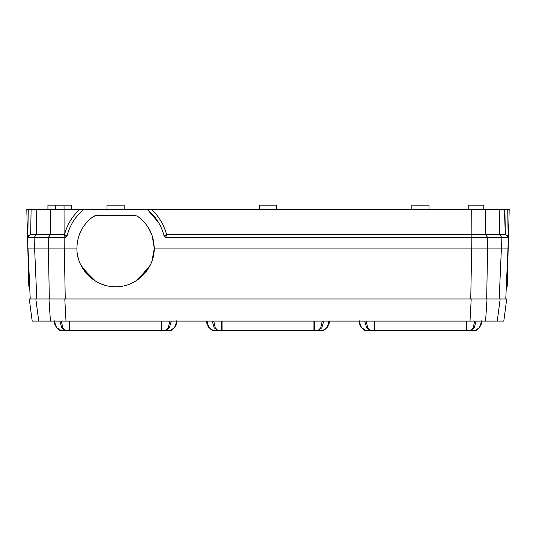 <?xml version="1.0" encoding="UTF-8"?>
<svg xmlns="http://www.w3.org/2000/svg" width="536" height="536" viewBox="0 0 536 536"><rect width="100%" height="100%" fill="white"/><g stroke="black" fill="none" stroke-linecap="round" stroke-linejoin="round"><path stroke-width="0.8" d="M411.849 209.442L411.849 205.147L429.028 205.147L429.028 209.442M158.623 222.628L147.326 209.442C155.782 216.511 161.376 225.375 164.117 236.048L165.785 237.354L508.47 237.354L509.2 209.442L26.8 209.442L27.497 236.048L26.954 215.452M47.925 209.442L47.925 205.147L64.032 205.147L64.106 237.354L48.401 237.354L50.444 234.56L64.501 234.56C67.154 224.772 72.172 216.397 79.556 209.442M28.274 209.442L27.778 237.354L30.646 234.58L31.108 209.442L30.666 234.56L27.53 237.354L28.797 285.708L27.497 236.048L30.666 234.56L50.444 234.56L50.625 209.442M67.007 236.048C69.74 225.375 75.342 216.504 83.797 209.442C75.342 216.511 69.74 225.375 67.007 236.048L64.501 234.56L65.338 237.354L66.92 236.302M93.626 216.269L92.413 217.14L96.145 215.452L134.971 215.452L137.404 216.202L134.971 215.452L96.145 215.452L93.72 216.202C82.872 224.068 77.271 234.701 76.916 248.088L27.812 248.088M137.404 216.202C148.244 224.068 153.852 234.701 154.207 248.088C153.825 234.708 148.224 224.082 137.404 216.202L138.616 217.073M471.861 237.354L471.74 248.088L154.207 248.088L152.291 236.081M65.761 237.301L27.53 237.354M151.561 209.442C158.944 216.397 163.962 224.772 166.616 234.56L164.117 236.048L164.706 236.972M471.714 209.442L471.894 234.56L166.616 234.56L165.785 237.354M471.894 237.354L471.894 234.56L485.556 234.56L487.599 237.354M499.237 209.442L499.673 234.56L485.556 234.56L485.375 209.442M499.673 234.56L505.334 234.56L508.222 237.354L508.162 236.048L505.334 234.56L508.222 237.354L501.716 237.354L499.673 234.56M504.389 209.442L505.334 234.56L504.892 209.442M504.57 209.442L504.678 215.64M505.093 220.879L504.718 216.584M507.726 209.442L508.162 236.048L508.503 236.048L509.046 215.452M508.47 237.354L507.177 286.733L508.222 237.354M483.78 209.442L483.78 205.147L468.752 205.147L468.752 209.442M259.411 209.442L259.411 205.147L276.589 205.147L276.589 209.442M106.972 209.442L106.972 205.147L124.151 205.147L124.151 209.442M64.032 205.147L71.543 205.147L71.543 209.442M28.83 236.343L27.778 237.354L34.284 237.354L36.327 234.56L36.763 209.442M29.962 235.244L30.592 234.634M471.74 248.088L508.188 248.088M141.102 219.083L142.455 220.336L141.102 219.083M506.051 235.257L505.334 234.56M152.438 236.537L154.207 248.088C154.737 268.737 136.211 287.269 115.562 286.733L115.568 286.733C94.906 287.269 76.38 268.737 76.916 248.088C77.291 234.708 82.899 224.082 93.72 216.202L93.713 216.209M118.175 286.646L118.811 286.599M138.141 279.45L150.147 265.333M151.983 261.012L154.194 248.979M113.022 286.653L112.138 286.586M91.643 278.445L80.862 265.112M78.685 259.652L77.579 255.216M147.601 226.48L152.217 235.853M90.088 219.023L88.842 220.169M496.035 298.974L496.557 298.974M39.965 298.974L39.443 298.974M48.401 248.088L64.327 248.088L48.401 248.088L49.325 298.974L471.211 298.974L470.005 321.091L503.8 321.091L506.714 298.974L471.211 298.974L486.675 298.974L487.793 237.354M499.183 298.974L501.401 248.088L508.001 248.088L505.776 298.974M135.621 281.125L148.546 268.235M154.187 249.253L154.207 248.088M95.502 281.125L82.578 268.235M76.929 249.253L76.916 248.088M27.999 248.088L30.224 298.974M104.915 285.239L100.245 283.571M95.194 280.931L89.432 276.563M138.033 279.531L148.036 269.038M470.005 321.091L32.2 321.091L29.286 298.974L35.832 298.974L38.746 321.091M50.418 321.091L48.984 298.974L35.832 298.974M485.583 321.091L487.016 298.974M65.995 321.091L64.789 298.974L48.984 298.974M61.526 330.511L59.851 330.35L56.347 327.355L54.518 323.677L54.002 321.091L56.421 327.449L61.546 330.833L170.22 330.551L161.939 330.545L161.939 321.091L161.504 321.091L161.504 330.524L69.613 330.524L69.613 321.091L69.184 321.091L69.184 330.524L65.539 330.524L62.839 327.891L61.339 321.091M61.017 330.558L69.184 330.524M170.1 330.558L171.265 330.35L174.77 327.355L176.599 323.677L177.115 321.091L174.703 327.449L170.307 330.538L161.939 330.524M169.778 321.091L168.284 327.891L165.584 330.524L169.329 327.925L171.306 321.091M61.546 330.806L65.539 330.524L61.767 327.898L59.818 321.091M176.512 320.836C175.661 326.578 173.543 329.814 170.147 330.545M54.605 320.836C55.456 326.578 57.58 329.814 60.97 330.545M69.184 322.551L69.613 322.551M61.024 330.558L69.613 330.524M170.093 330.558L161.504 330.524M161.939 322.551L161.504 322.551M213.971 330.511L322.538 330.558L314.377 330.545L314.377 321.091L313.949 321.091L313.949 330.524L222.051 330.524L222.051 321.091L221.623 321.091L221.623 330.524L217.978 330.524L215.278 327.891L213.784 321.091M213.985 330.806L221.623 330.524M322.652 330.551L323.704 330.35L327.208 327.355L329.044 323.677L329.56 321.091L327.141 327.449L322.746 330.538L314.377 330.524M322.216 321.091L320.722 327.891L318.022 330.524L321.768 327.925L323.744 321.091M222.051 330.524L212.296 330.35L208.792 327.355L206.956 323.677L206.44 321.091L208.859 327.449L213.254 330.538L217.978 330.524L214.206 327.898L212.256 321.091M328.95 320.836C328.106 326.578 325.982 329.814 322.592 330.545M207.05 320.836C207.894 326.578 210.018 329.814 213.408 330.545M221.623 322.551L222.051 322.551M322.585 330.585L313.949 330.524M314.377 322.551L313.949 322.551M366.41 330.511L364.735 330.35L361.231 327.355L359.401 323.677L358.885 321.091L361.298 327.449L366.423 330.833L475.097 330.551L466.816 330.545L466.816 321.091L466.387 321.091L466.387 330.524L374.497 330.524L374.497 321.091L374.061 321.091L374.061 330.524L370.416 330.524L367.716 327.891L366.222 321.091M365.9 330.558L374.061 330.524M474.983 330.558L476.149 330.35L479.653 327.355L481.482 323.677L481.998 321.091L479.579 327.449L475.191 330.538L466.816 330.524M474.662 321.091L473.161 327.891L470.461 330.524L474.213 327.925L476.182 321.091M366.423 330.806L370.416 330.524L366.651 327.898L364.694 321.091M481.395 320.836C480.544 326.578 478.42 329.814 475.03 330.545M359.488 320.836C360.339 326.578 362.457 329.814 365.853 330.545M374.061 322.551L374.497 322.551M365.907 330.558L374.497 330.524M474.976 330.558L466.387 330.524M466.816 322.551L466.387 322.551M64.139 237.354L64.26 248.088M55.443 205.147L55.443 209.442M34.13 237.354L34.411 248.088M48.207 237.354L48.32 248.088M501.589 248.088L501.87 237.354M471.673 248.088L470.749 298.974M64.327 248.088L65.251 298.974M34.599 248.088L36.817 298.974M500.168 298.974L497.254 321.091M170.468 330.357L169.577 330.806M60.655 330.357L61.546 330.833L169.577 330.853L169.59 330.511M322.906 330.357L322.015 330.806M213.094 330.357L213.985 330.833L322.015 330.853L322.029 330.511M475.345 330.357L474.454 330.806M365.532 330.357L366.423 330.833L474.454 330.853L474.474 330.511M507.177 286.733L506.312 286.733M28.823 286.733L29.688 286.733"/></g></svg>

